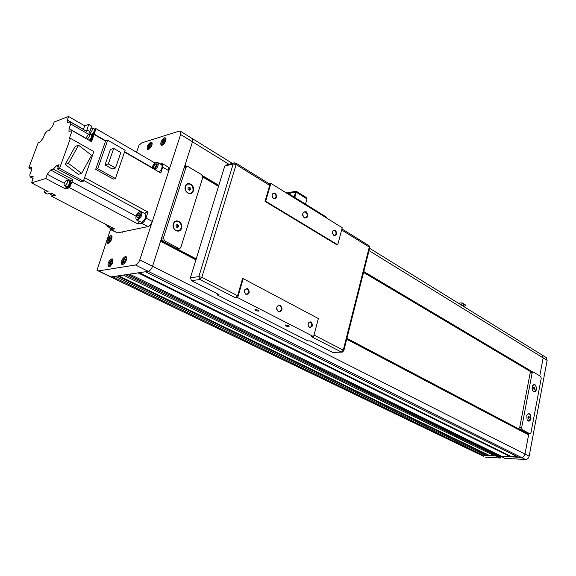 <?xml version="1.0" encoding="UTF-8"?>
<svg xmlns="http://www.w3.org/2000/svg" width="576" height="576" viewBox="0 0 576 576"><rect width="100%" height="100%" fill="white"/><g stroke="black" fill="none" stroke-linecap="round" stroke-linejoin="round"><path stroke-width="0.86" d="M166.018 139.759L164.837 138.859C162.763 140.141 161.726 141.948 161.741 144.288L163.058 144.785M165.002 138.794L166.039 138.794M152.266 143.928L151.15 143.107C149.112 144.382 148.097 146.174 148.111 148.478L149.335 148.954M151.322 143.042L152.28 143.028M112.039 237.564L111.017 236.686C108.914 237.917 107.899 239.796 107.978 242.323L109.339 242.734M110.88 236.722L112.003 236.606M113.09 260.906L112.039 259.934C109.879 261.158 108.85 263.088 108.95 265.716L110.441 266.119M111.823 259.992L113.04 259.87M126.691 258.682L125.582 257.609C123.372 258.826 122.321 260.777 122.422 263.455L123.437 264.103L124.034 263.873M125.338 257.674L126.648 257.558M125.302 256.522C121.997 258.725 120.823 261.374 121.781 264.463L122.616 264.643C125.928 262.454 127.109 259.812 126.166 256.709L125.302 256.522M111.766 258.876C108.54 261.058 107.388 263.657 108.302 266.688L109.094 266.854C112.327 264.686 113.486 262.087 112.579 259.042L111.766 258.876M110.75 235.642C107.618 237.802 106.481 240.336 107.323 243.245L108.13 243.396C111.254 241.25 112.406 238.716 111.564 235.793L110.75 235.642M150.89 142.063C147.866 144.238 146.707 146.657 147.42 149.321L148.414 149.458C151.438 147.298 152.604 144.878 151.906 142.2L150.89 142.063M164.578 137.801C161.482 139.997 160.301 142.445 161.035 145.159L162.094 145.303C165.19 143.129 166.37 140.674 165.65 137.945L164.578 137.801M232.38 163.397L191.988 138.406L192.485 141.818L152.539 266.292C151.466 269.129 150.026 270.814 148.234 271.354L111.053 276.919L109.462 276.322M136.598 152.309L138.989 145.238L141.833 142.855L179.201 131.112L180.482 131.285L180.634 134.51L139.802 259.87C138.708 262.728 137.268 264.434 135.482 264.989L98.568 270.914L96.977 270.317L110.441 229.572M483.35 454.147L483.127 455.227L112.615 276.689L111.053 276.919L98.568 270.914M163.901 143.1L164.894 141.53L164.837 140.285L163.786 140.609L162.799 142.178L162.857 143.424L163.901 143.1M162.223 145.26L161.726 144.245M150.199 147.29L151.171 145.742L151.128 144.518L150.113 144.828L149.148 146.369L149.191 147.593L150.199 147.29M148.565 149.4L148.176 148.853M109.966 241.142L110.952 239.587L110.952 238.234L109.973 238.428L108.994 239.976L108.986 241.337L109.966 241.142M108.533 243.266L107.971 242.294M110.974 264.542L111.974 262.958L111.974 261.547L110.974 261.713L109.973 263.297L109.973 264.708L110.974 264.542M109.562 266.71L108.936 265.673M124.524 262.289L125.546 260.676L125.532 259.243L124.495 259.416L123.473 261.022L123.487 262.462L124.524 262.289M123.084 264.499L122.4 263.398M164.023 142.913L162.799 142.178M164.88 141.271L163.786 140.609M150.336 147.074L149.148 146.369M151.164 145.447L150.113 144.828M110.29 240.638L108.994 239.976M110.952 238.925L109.973 238.428M111.341 263.966L109.973 263.297M111.974 262.21L110.974 261.713M124.884 261.727L123.473 261.022M125.539 259.942L124.495 259.416M485.654 457.164L500.321 458.028L496.109 455.976L481.435 455.126L483.739 456.365M528.782 433.735L524.974 454.054L529.157 456.163C528.574 458.287 527.357 459.41 525.514 459.518L504.763 458.287L500.551 456.228L521.323 457.423C523.166 457.315 524.383 456.192 524.974 454.054L528.811 433.735M529.157 456.163L547.135 360.374L543.146 357.912L539.755 375.854L543.146 357.912L542.297 355.133L543.146 357.912L369.043 250.625M500.947 456.444L500.321 458.028M545.89 357.35L547.135 360.374M483.782 456.386L109.037 276.12M258.221 310.147L258.941 310.687C258.746 311.35 257.551 311.256 255.362 310.406L255.01 309.434L258.221 310.147M255.254 309.413L258.552 310.342M288.547 325.67L289.195 326.16C288.994 326.786 287.813 326.693 285.66 325.872L285.336 324.979L288.547 325.67M285.602 324.95L288.806 325.822M275.177 193.126C277.546 196.754 277.006 198.612 273.571 198.691C271.195 195.048 271.728 193.19 275.177 193.126M273.37 198.295L275.033 198.36C276.437 196.855 276.329 195.286 274.709 193.658L273.024 193.594C271.634 195.106 271.75 196.675 273.37 198.295M306.13 211.666C308.765 215.755 308.174 217.872 304.373 218.023C301.73 213.926 302.321 211.802 306.13 211.666M304.164 217.634L305.957 217.735C307.649 215.993 307.555 214.142 305.669 212.177L303.862 212.076C302.17 213.833 302.278 215.683 304.164 217.634M335.304 230.162C337.45 233.554 336.982 235.332 333.886 235.512C331.733 232.114 332.201 230.328 335.304 230.162M333.662 235.123L335.009 235.217C336.42 233.813 336.37 232.294 334.843 230.666L333.49 230.566C332.086 231.977 332.143 233.496 333.662 235.123M247.673 288.59C250.164 292.162 249.595 294.134 245.966 294.509C243.461 290.93 244.03 288.958 247.673 288.59M245.772 294.055L247.291 294.106C249.019 292.514 248.983 290.851 247.19 289.123L245.65 289.066C243.936 290.671 243.979 292.334 245.772 294.055M280.31 305.172C283.075 309.19 282.449 311.443 278.438 311.933C275.666 307.901 276.286 305.647 280.31 305.172M278.237 311.479L279.85 311.566C281.916 309.73 281.916 307.764 279.835 305.683L278.201 305.597C276.149 307.447 276.156 309.413 278.237 311.479M311.011 321.84C313.272 325.166 312.768 327.06 309.506 327.514C307.246 324.18 307.75 322.286 311.011 321.84M309.298 327.067L310.493 327.154C312.199 325.678 312.214 324.072 310.55 322.337L309.341 322.25C307.642 323.734 307.627 325.339 309.298 327.067M269.179 183.751L270.864 183.37L265.673 201.24L337.745 244.8L342.23 227.743L270.864 183.37M224.748 166.111L190.411 277.762L198.842 276.624L233.201 163.937L224.748 166.111L226.224 164.988M341.698 352.145L332.669 352.39L309.917 340.826L307.922 340.934L217.073 294.847L219.017 294.631L191.498 280.642L190.411 277.762M332.669 352.39L341.438 352.051L311.573 336.744L313.603 336.629L318.362 318.542L243.202 278.626L237.672 297.641L313.603 336.629M269.338 183.845L269.662 185.371L236.124 164.592L201.859 277.33L237.586 295.726L235.678 297.857L237.672 297.641M217.382 293.796L217.073 294.847M269.662 185.371L265.01 201.377L265.673 201.24M265.01 201.377L337.068 244.901L337.745 244.8M237.586 295.726L242.532 278.705L243.202 278.626M85.766 138.406L88.682 133.934L89.359 134.006C89.863 135.526 89.158 137.268 87.235 139.248M69.919 181.181L70.301 181.325C70.798 183.6 69.826 185.652 67.392 187.488L66.629 187.265M66.953 187.51L67.896 187.754C70.33 185.918 71.294 183.866 70.798 181.591L70.582 181.476M68.904 180.907L69.574 181.001C70.056 183.24 69.106 185.263 66.715 187.07L65.837 186.581M66.283 187.085L67.414 187.438C69.804 185.63 70.754 183.614 70.272 181.375L70.056 181.26M64.786 185.796L64.181 185.71C63.734 183.629 64.62 181.742 66.845 180.043L67.457 180.13C67.903 182.218 67.01 184.104 64.786 185.796M64.382 185.81L66.787 186.862C69.019 185.177 69.905 183.29 69.451 181.202L69.257 181.094M53.986 194.53L52.625 195.588L51.804 195.127M52.229 195.602L53.309 195.948L54.67 194.89M51.926 193.464L50.731 194.364L50.184 194.285L49.918 193.327M50.364 194.378L52.697 195.386L53.892 194.486M90.929 128.275L92.246 127.958C92.714 129.607 91.951 131.371 89.942 133.25M91.872 134.359C93.874 132.487 94.644 130.723 94.176 129.074L93.989 128.966M93.65 128.772L94.291 128.88C94.817 130.514 94.054 132.365 91.994 134.431M92.707 134.798C94.745 132.718 95.494 130.874 94.968 129.269L94.766 129.161M107.734 140.17L97.74 168.739L115.438 178.553L125.129 150.25L107.734 140.17L105.336 140.962M115.502 167.983L112.169 168.962L105.012 164.945L108.331 163.951L115.502 167.983L120.823 152.503L113.717 148.414L108.331 163.951M105.012 164.945L110.39 149.472L113.717 148.414M88.718 124.402L86.94 129.931L89.856 131.616L91.62 126.094L88.718 124.402L84.722 125.849L68.587 116.482L67.291 120.031L67.198 122.738L70.358 121.946L70.697 123.977L88.308 134.122L70.733 124.006L69.048 128.642L68.969 131.407L72.173 130.637L91.541 141.71L94.111 134.482L105.574 141.106L95.674 169.351L113.35 179.136L115.438 178.553M97.74 168.739L95.674 169.351M84.722 125.849L83.462 129.362L67.291 120.031M86.94 129.931L86.609 131.328L70.358 121.946M72.173 130.637L69.235 138.751L70.423 138.326L93.83 151.56L83.383 181.152L59.566 168.286L57.492 168.941L59.047 164.671L56.542 165.737L53.266 169.15L50.652 169.978L47.29 174.29L45.749 178.502L31.522 182.858L48.082 191.462L44.33 192.535L45.18 189.958M81.634 173.369L78.314 174.362L65.138 164.434L68.429 163.382L81.634 173.369L91.577 155.304L78.574 145.246L68.429 163.382M65.138 164.434L75.262 146.362L78.574 145.246M70.423 138.326L59.566 168.286M57.492 168.941L81.281 181.757L83.383 181.152M31.522 182.858L32.861 179.244L32.969 176.335L30.096 176.933L33.098 178.502M44.33 192.535L47.29 194.069L51.048 193.003L55.483 195.307L53.575 195.84M30.096 176.933L29.83 174.773L31.536 170.179L31.651 167.335L28.8 167.962L38.232 142.661L40.133 141.97L43.337 137.794L44.806 133.841L46.987 131.134L49.478 130.198L52.711 125.986L54.18 122.004L68.587 116.482M31.752 169.524L28.8 167.962M160.07 163.894L162.533 163.735L162.691 167.162L160.776 173.002L124.517 152.05M162.691 167.162L168.833 170.741L168.322 167.119M168.833 170.741L152.309 221.465L145.987 218.066C144.907 220.874 143.474 222.595 141.689 223.236L138.024 224.014L69.624 187.747L65.484 188.921L45.749 178.502M152.309 221.465C151.236 224.258 149.81 225.972 148.018 226.598L117.511 232.891L110.671 229.673M66.161 187.034L65.484 188.921M50.652 169.978L70.33 180.511L69.516 180.958M70.33 180.511L72.979 179.734L53.266 169.15M136.08 216.187L71.935 181.858L69.624 187.747M71.935 181.858L72.979 179.734M138.024 224.014L139.025 221.314M83.65 180.389L144.23 213.278M145.987 218.066L147.967 212.047L84.622 177.646M144.374 213.228L147.967 212.047M53.071 195.977L51.71 196.358L51.998 195.473M51.71 196.358L114.71 228.96L110.347 229.507L109.807 227.75M89.194 140.364C91.116 138.391 91.822 136.649 91.318 135.137L91.13 135.029M90.785 134.834L91.44 134.935C91.994 136.454 91.282 138.283 89.309 140.436M90 140.825C91.973 138.679 92.678 136.85 92.124 135.331L91.922 135.216M91.778 135.137L92.153 135.281C92.722 136.8 92.009 138.65 90.029 140.839M90.511 141.12C92.498 138.931 93.211 137.081 92.642 135.562L92.434 135.446M91.634 135.05L94.198 134.129L105.768 140.818M89.856 131.616L89.525 133.006L92.65 134.813M155.016 163.051L95.947 128.621L94.198 134.129M95.947 128.621L94.637 129.082M161.359 164.65L161.676 164.83C162.634 166.788 161.82 169.222 159.235 172.116M156.377 164.758L155.628 167.026L154.008 168.509L153.144 167.717L153.893 165.456L155.506 163.98L156.377 164.758M154.202 168.329L153.144 167.717M155.779 166.558L153.893 165.456M113.076 228.11L111.161 228.449L107.546 226.584M145.08 213.739L145.426 213.926C146.369 217.152 145.08 219.953 141.559 222.314L136.901 220.183M140.054 214.135L139.284 216.475L137.657 217.922L136.807 217.022L137.585 214.69L139.205 213.242L140.054 214.135M137.966 217.642L136.807 217.022M139.529 215.734L137.585 214.69M461.585 305.194L462.096 302.854L458.28 303.149M462.096 302.854L465.322 304.855L464.81 307.188M463.5 304.632L464.047 305.834L463.37 306.288L463.032 305.208L463.5 304.632L463.169 305.294M463.032 305.208L463.126 306.151M195.912 259.87L160.567 241.272L152.539 266.292L524.974 454.054C524.383 456.192 523.166 457.315 521.323 457.423L518.357 457.25L145.433 271.771L148.234 271.354L135.482 264.989M510.516 456.804L138.067 272.873L129.643 274.133L501.509 456.286L517.457 456.804M139.802 259.87L152.539 266.292C151.466 269.129 150.026 270.814 148.234 271.354L525.514 459.518M528.588 434.909L346.702 339.206M528.487 434.75L346.73 339.098M195.948 259.747L160.61 241.15M510.919 456.43L139.284 272.693M180.482 131.285L192.305 138.6L192.485 141.818L180.634 134.51M532.634 371.966L363.766 271.548M218.83 185.357L202.572 175.694M187.078 166.478L184.975 165.226L192.485 141.818L228.946 164.282M532.231 371.974L363.701 271.8M218.743 185.638L202.738 176.126M186.725 166.608L184.882 165.514M528.703 434.131L346.925 338.328M196.207 258.898L160.884 240.286M532.26 372.6L363.542 272.426M218.527 186.329L202.853 177.019M185.825 166.91L184.658 166.212M528.602 434.124L346.91 338.378M196.193 258.955L160.87 240.343M181.534 228.24C179.849 234.36 171.259 229.738 173.376 223.798C175.111 217.67 183.629 222.365 181.534 228.24M173.419 223.92C173.153 229.198 175.176 231.394 179.489 230.508L181.231 228.168C181.49 222.869 179.453 220.687 175.118 221.616L173.419 223.92M193.306 190.908C191.664 196.891 183.262 192.082 185.321 186.293C187.02 180.302 195.35 185.184 193.306 190.908M185.364 186.422C185.155 191.75 187.186 193.939 191.462 192.996L193.01 190.843C193.212 185.501 191.167 183.319 186.869 184.306L185.364 186.422M178.322 230.962L179.424 230.522L181.166 228.182C181.67 223.769 180.022 221.429 176.22 221.162M190.382 193.464L191.398 193.01L192.946 190.858C193.399 186.372 191.714 184.032 187.891 183.838M201.686 174.701L188.237 166.702L186.545 166.716L185.918 167.616L163.404 237.888L164.527 240.854L178.56 248.263L180.101 248.256L180.922 247.169L202.745 177.602L201.686 174.701M164.527 240.854L162.634 241.207L176.652 248.594L178.56 248.263M179.05 248.436L176.652 248.594M162.634 241.207L161.424 238.601M184.14 167.818L185.609 166.968M188.906 187.085L187.906 187.942L188.136 189.518L189.36 190.224L190.361 189.36L190.13 187.79L188.906 187.085M177.041 224.474L176.018 225.382L176.256 226.966L177.509 227.65L178.524 226.742L178.294 225.158L177.041 224.474M177.048 227.398L177.574 226.93L177.343 225.353L176.544 224.914M177.343 225.353L178.294 225.158M177.574 226.93L178.524 226.742M188.95 189.986L189.403 189.59L189.18 188.028L188.359 187.553M189.18 188.028L190.13 187.79M189.403 189.59L190.361 189.36M530.957 418.55C530.006 421.438 528.725 421.913 527.112 419.969L526.802 415.411C529.258 412.459 530.64 413.503 530.957 418.55M527.112 419.969L528.883 421.006L530.734 418.493C530.964 415.526 530.186 413.928 528.394 413.719L527.076 414.792M536.465 389.448C535.586 392.191 534.355 392.674 532.771 390.895L532.361 386.258C534.766 383.364 536.134 384.43 536.465 389.448M532.692 390.751L534.506 391.81L536.242 389.398C536.458 386.395 535.666 384.804 533.858 384.617L532.606 385.682M534.211 391.831L536.177 389.398C536.422 386.662 535.723 385.063 534.089 384.595M528.595 421.027L530.662 418.493C530.899 415.519 530.114 413.928 528.329 413.719M522.302 429.768L520.308 429.703L527.782 433.642L530.15 433.786L530.986 432.648L541.21 378.396L540.598 376.358L533.34 372.038L532.138 373.01L521.654 427.709L522.302 429.768L529.769 433.714M532.138 373.01L530.165 373.039L519.667 427.644L521.654 427.709M529.927 433.771L527.782 433.642M520.308 429.703L519.667 427.644M530.165 373.039L531.151 371.988M528.43 416.21L527.911 416.995L528.062 418.147L528.732 418.507L529.25 417.722L529.099 416.578L528.43 416.21M533.974 387.072L533.462 387.828L533.614 388.973L534.276 389.354L534.636 387.454L533.974 387.072M533.714 387.454L534.636 387.454M533.599 388.879L533.657 387.547M533.794 388.598L534.78 388.591M528.206 416.556L529.099 416.578M528.048 418.018L528.127 416.678M528.257 417.701L529.25 417.722M129.643 274.133L127.714 274.428L499.435 456.163L501.509 456.286L129.643 274.133M125.647 274.738L123.3 275.09L494.683 455.89L497.218 456.034L125.647 274.738M497.218 456.034L497.383 455.162M488.412 455.53L485.921 455.386L115.186 276.3L117.49 275.962L488.412 455.53L488.801 455.17L118.685 275.782M488.801 455.17L493.783 455.45M483.127 455.227L479.131 454.162M285.142 192.247L287.986 193.212L326.477 217.174L327.276 218.434M305.482 204.106L306.929 198.886L306.662 197.784M287.345 192.874L296.194 191.203L306.785 197.856M288.41 193.478L295.682 192.132M294.322 197.158L295.466 191.995M296.194 191.203L294.847 197.489M109.498 276.343L97.027 270.346M497.232 455.962L500.71 457.661M235.678 297.857L199.93 279.533L191.498 280.642M314.014 335.081L343.267 350.143L369.281 247.09L341.647 229.968M234.641 162.799L233.201 163.937L236.124 164.592L235.822 163.051M201.859 277.33L198.842 276.624L199.93 279.533L201.859 277.33M341.438 352.051L342.259 352.123L343.793 350.734L343.267 350.143L341.438 352.051M369.792 247.68L369.022 245.714L369.756 247.817L343.822 350.626M341.928 228.895L368.849 245.606M69.048 128.642L85.795 138.218M33.206 176.738L32.27 176.249M31.889 167.746L30.96 167.249M148.018 226.598L141.689 223.236M56.542 165.737L58.313 166.687M47.29 174.29L64.238 183.298M117.511 232.891L111.29 229.687M124.625 151.726L152.208 167.666M154.454 169.351C157.529 165.78 158.026 163.562 155.93 162.691C154.037 163.642 152.813 165.434 152.244 168.07M157.37 162.36L157.817 162.576C158.774 164.534 157.954 166.968 155.362 169.877M106.625 224.777L108.144 225.562M109.152 226.087L107.244 226.426L106.466 224.69M137.218 219.254C140.04 218.801 142.589 211.068 139.644 211.91C136.836 212.386 134.287 220.054 137.218 219.254M140.976 211.558L141.458 211.781C142.394 215.014 141.098 217.814 137.578 220.198L136.562 220.003C134.345 217.166 138.132 211.543 139.867 211.601L141.458 211.781L145.426 213.926M185.918 167.616L184.046 168.12M161.539 238.241L163.404 237.888M479.261 454.234L109.253 276.25M296.33 192.233L306.929 198.886M326.297 217.836L326.477 217.174M287.791 193.896L287.986 193.212M165.247 138.802L165.636 138.665M151.531 143.05L151.913 142.92M111.204 236.664L111.586 236.506M112.19 259.92L112.572 259.754M125.734 257.594L126.122 257.422M122.422 263.455L122.501 263.83M108.95 265.716L109.03 266.09M107.978 242.323L108.058 242.698M161.741 144.288L161.798 144.662M546.278 357.595L369.626 248.306M500.508 456.228L504.641 458.251M304.949 217.915L305.957 217.735M278.741 311.659L279.85 311.566M274.104 198.554L275.033 198.36M334.26 235.339L335.009 235.217M246.233 294.221L247.291 294.106M309.679 327.204L310.493 327.154M269.496 183.946L235.994 163.152L233.842 163.015L225.382 165.204M92.246 127.958L94.176 129.074M94.291 128.88L94.968 129.269M162.533 163.735L168.653 167.321M67.457 180.13L69.451 181.202M69.574 181.001L70.272 181.375M70.301 181.325L70.798 181.591M89.359 134.006L91.318 135.137M91.44 134.935L92.124 135.331M92.153 135.281L92.642 135.562M161.676 164.83L157.817 162.576L156.125 162.418C154.094 163.375 152.762 165.24 152.143 168.012M122.537 232.214L122.047 231.955M150.998 225.482L150.242 225.079M186.545 166.716L184.644 167.227M532.886 371.959L530.914 371.995"/></g></svg>
